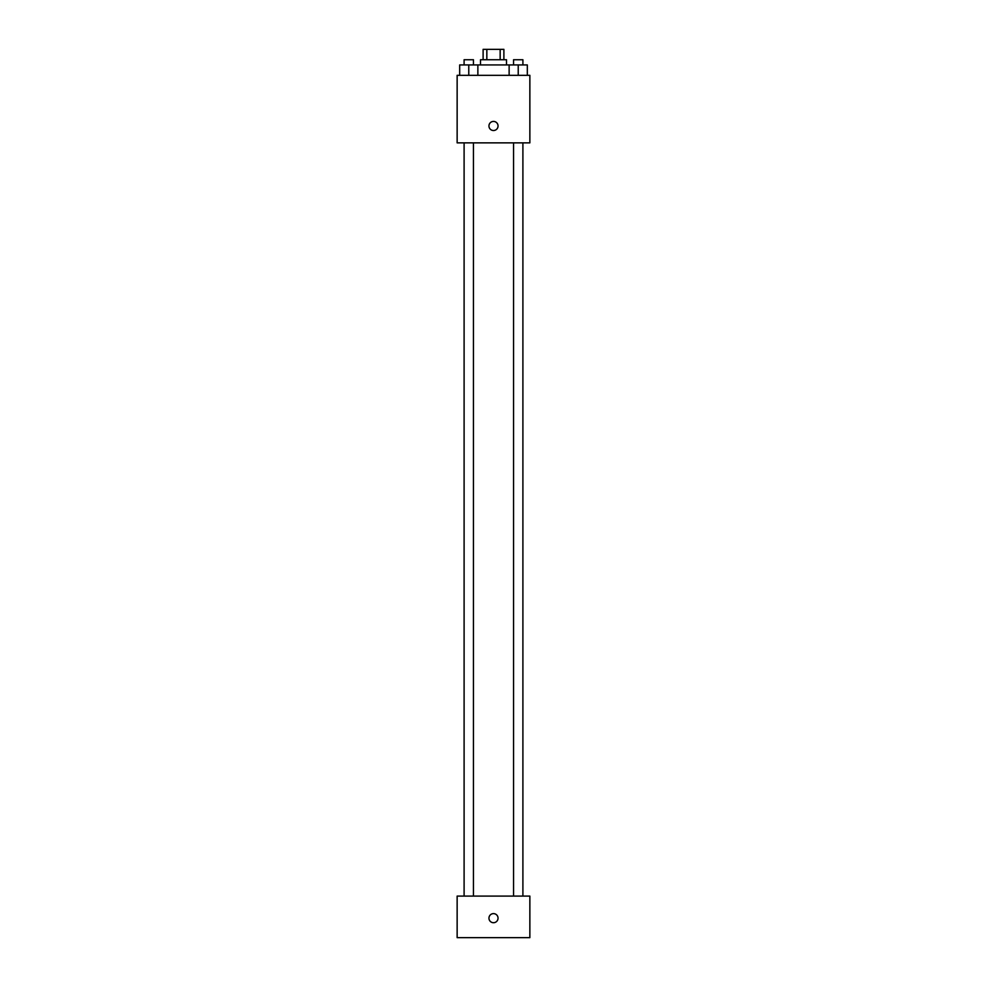 <?xml version="1.0" encoding="UTF-8"?>
<svg xmlns="http://www.w3.org/2000/svg" width="987" height="987" viewBox="0 0 987 987"><rect width="100%" height="100%" fill="white"/><g stroke="black" fill="none" stroke-linecap="round" stroke-linejoin="round"><path stroke-width="1.48" d="M486.838 59.738L486.838 49.35L483.112 49.35L483.112 59.738M486.838 49.35L503.888 49.35L503.888 59.738M500.162 59.738L500.162 49.35M480.509 64.932L480.509 59.738L506.491 59.738L506.491 64.932M509.132 75.32L509.132 64.932L459.683 64.932L459.683 75.32M457.141 75.32L529.859 75.32L529.859 142.856L457.141 142.856L457.141 75.32M493.5 130.518A4.54 4.54 0 0 1 489.564 123.696A4.54 4.54 0 0 1 497.436 123.696A4.54 4.54 0 0 1 493.5 130.518M457.141 896.097L529.859 896.097L529.859 937.65L457.141 937.65L457.141 896.097M493.5 922.709A4.54 4.54 0 0 1 489.564 915.899A4.54 4.54 0 0 1 497.436 915.899A4.54 4.54 0 0 1 493.5 922.709M509.132 64.932L527.317 64.932L527.317 75.32L527.317 64.932M518.224 75.32L518.224 64.932M522.9 64.932L522.9 59.738L513.548 59.738L513.548 64.932M468.776 75.32L468.776 64.932M477.868 75.32L477.868 64.932L477.868 75.32M473.452 64.932L473.452 59.738L464.1 59.738L464.1 64.932M513.548 142.856L513.548 896.097M522.9 142.856L522.9 896.097M473.452 896.097L473.452 142.856M464.1 896.097L464.1 142.856"/></g></svg>
